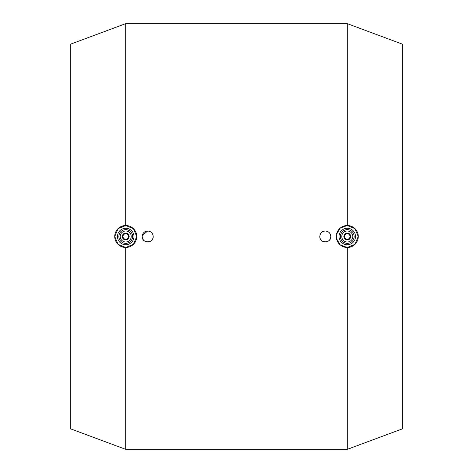 <?xml version="1.0" encoding="UTF-8"?>
<svg xmlns="http://www.w3.org/2000/svg" width="473" height="473" viewBox="0 0 473 473"><rect width="100%" height="100%" fill="white"/><g stroke="black" fill="none" stroke-linecap="round" stroke-linejoin="round"><path stroke-width="0.71" d="M125.729 225.515L133.492 228.731L136.715 236.5A10.985 10.985 0 0 1 125.729 247.485A10.985 10.985 0 0 1 114.738 236.5A10.985 10.985 0 0 1 125.729 225.515A10.985 10.985 0 0 1 136.715 236.5L133.492 244.269L125.729 247.485L118.067 244.375L114.738 236.5L118.067 228.625L125.729 225.515L125.729 23.65L70.341 44.249L70.341 428.751L125.729 449.35L347.271 449.35L402.659 428.751L402.659 44.249L347.271 23.65L347.271 225.515L354.933 228.625L358.262 236.5A10.985 10.985 0 0 0 347.271 225.515A10.985 10.985 0 0 0 336.285 236.5A10.985 10.985 0 0 0 347.271 247.485A10.985 10.985 0 0 0 358.262 236.5L354.933 244.375L347.271 247.485L340.282 244.973L336.492 238.611M117.487 236.5A8.242 8.242 0 0 1 125.729 228.258A8.242 8.242 0 0 1 133.965 236.5A8.242 8.242 0 0 1 125.729 244.742A8.242 8.242 0 0 1 117.487 236.5M118.859 236.5A6.864 6.864 0 0 1 125.729 229.636A6.864 6.864 0 0 1 132.594 236.5A6.864 6.864 0 0 1 125.729 243.364A6.864 6.864 0 0 1 118.859 236.5M131.222 236.5A5.493 5.493 0 0 1 125.729 241.993A5.493 5.493 0 0 1 120.231 236.5A5.493 5.493 0 0 1 125.729 231.007A5.493 5.493 0 0 1 131.222 236.5M122.294 236.5A3.435 3.435 0 0 1 125.729 233.065A3.435 3.435 0 0 1 129.159 236.5A3.435 3.435 0 0 1 125.729 239.935A3.435 3.435 0 0 1 122.294 236.5M122.98 236.5A2.749 2.749 0 0 1 125.729 233.751A2.749 2.749 0 0 1 128.473 236.5A2.749 2.749 0 0 1 125.729 239.249A2.749 2.749 0 0 1 122.98 236.5M336.492 234.389L340.282 228.027L347.271 225.515M142.308 235.442L147.7 231.007C151.035 231.332 152.868 233.165 153.193 236.5A5.493 5.493 0 0 1 147.7 241.993A5.493 5.493 0 0 1 142.207 236.5A5.493 5.493 0 0 1 147.7 231.007A5.493 5.493 0 0 1 153.193 236.5C153.53 243.583 141.865 243.583 142.207 236.5M319.807 236.5C320.132 233.165 321.965 231.332 325.3 231.007C328.64 231.332 330.467 233.165 330.793 236.5A5.493 5.493 0 0 1 325.3 241.993A5.493 5.493 0 0 1 319.807 236.5A5.493 5.493 0 0 1 325.3 231.007A5.493 5.493 0 0 1 330.793 236.5C331.135 243.583 319.47 243.583 319.807 236.5M350.706 236.5A3.435 3.435 0 0 0 347.271 233.065A3.435 3.435 0 0 0 343.841 236.5A3.435 3.435 0 0 0 347.271 239.935A3.435 3.435 0 0 0 350.706 236.5M350.02 236.5A2.749 2.749 0 0 0 347.271 233.751A2.749 2.749 0 0 0 344.527 236.5A2.749 2.749 0 0 0 347.271 239.249A2.749 2.749 0 0 0 350.02 236.5M341.778 236.5A5.493 5.493 0 0 0 347.271 241.993A5.493 5.493 0 0 0 352.769 236.5A5.493 5.493 0 0 0 347.271 231.007A5.493 5.493 0 0 0 341.778 236.5M355.513 236.5A8.242 8.242 0 0 0 347.271 228.258A8.242 8.242 0 0 0 339.035 236.5A8.242 8.242 0 0 0 347.271 244.742A8.242 8.242 0 0 0 355.513 236.5M354.141 236.5A6.864 6.864 0 0 0 347.271 229.636A6.864 6.864 0 0 0 340.406 236.5A6.864 6.864 0 0 0 347.271 243.364A6.864 6.864 0 0 0 354.141 236.5M125.729 449.35L125.729 247.485M347.271 449.35L347.271 247.485M125.729 23.65L347.271 23.65"/></g></svg>
